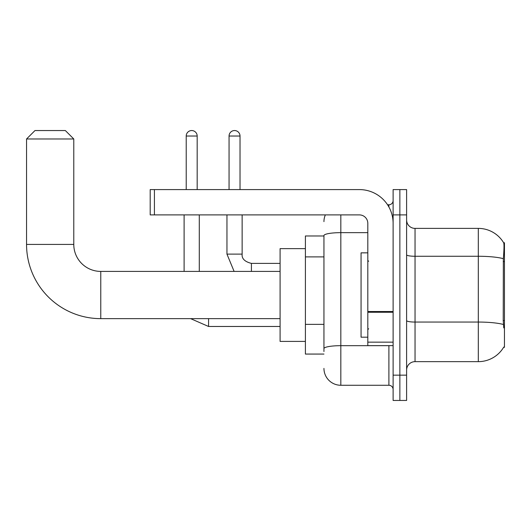 <?xml version="1.0" encoding="UTF-8"?>
<svg xmlns="http://www.w3.org/2000/svg" width="531" height="531" viewBox="0 0 531 531"><rect width="100%" height="100%" fill="white"/><g stroke="black" fill="none" stroke-linecap="round" stroke-linejoin="round"><path stroke-width="0.8" d="M503.62 347.314L503.766 347.062A29.524 29.524 0 0 1 478.305 361.651A29.524 29.524 0 0 0 503.62 347.314L504.45 347.314L504.45 242.727L503.68 242.833A29.524 29.524 0 0 0 478.305 228.39A29.524 29.524 0 0 1 503.62 242.727A29.524 29.524 0 0 0 478.305 228.39L415.043 228.39A8.436 8.436 0 0 1 406.607 219.953A8.436 8.436 0 0 0 415.043 228.39L415.043 361.651A8.436 8.436 0 0 0 406.607 370.087M323.95 235.976L305.398 235.976L305.398 354.064L323.95 354.064M399.863 375.151L399.863 400.454L406.607 400.454L406.607 375.151L399.863 375.151L399.863 400.454L393.113 400.454L393.113 375.151L399.863 375.151L399.863 214.896L399.863 375.151M393.113 375.151L393.113 189.587L399.863 189.587L399.863 214.896L399.863 189.587L406.607 189.587L406.607 375.151M503.766 327.912L503.229 320.585L503.348 258.683C504.078 249.504 504.191 244.227 503.68 242.833A29.524 29.524 0 0 0 478.305 228.39L478.305 256.267L415.043 256.267A8.436 1.467 0 0 1 406.607 254.8M503.441 324.494A29.524 5.124 180 0 0 478.305 322.058L478.305 361.651L415.043 361.651M323.95 351.535L323.95 235.578A16.866 2.927 180 0 1 340.822 232.651L367.81 232.651M340.822 214.896L340.822 385.267L388.898 385.267L388.898 345.628M387.55 204.774L388.898 204.774A4.215 4.215 0 0 0 393.113 200.552M393.113 389.488A4.215 4.215 0 0 0 388.898 385.267M323.95 221.639A16.866 16.866 0 0 1 325.357 214.896M340.822 385.267A16.866 16.866 0 0 1 323.95 368.401M367.81 252.849L361.06 252.849L361.06 337.192L367.81 337.192M280.089 318.64L100.771 318.64L100.771 271.407A26.988 26.988 0 0 1 73.782 244.413L73.782 138.983L26.55 138.983L34.986 130.546L65.346 130.546L73.782 138.983M100.771 271.407A26.988 26.988 0 0 1 73.782 244.413A26.988 26.988 0 0 0 100.771 271.407L280.089 271.407M100.771 318.64A74.221 74.221 0 0 1 26.55 244.413L26.55 138.983M305.398 248.634L280.089 248.634L280.089 341.413L305.398 341.413M186.215 189.587L186.215 136.029A5.483 5.483 0 0 1 191.698 130.546A5.483 5.483 0 0 1 197.18 136.029L197.18 189.587M199.291 271.407L199.291 214.896M184.104 271.407L184.104 214.896M229.06 189.587L229.06 136.029A5.483 5.483 0 0 1 234.543 130.546A5.483 5.483 0 0 1 240.025 136.029L240.025 189.587M226.956 214.896L226.956 254.117L242.136 254.117L242.136 214.896M393.113 345.628L367.81 345.628L367.81 311.518L393.113 311.518M393.113 223.325A33.738 33.738 0 0 0 359.374 189.587L154.415 189.587L154.415 214.896L359.374 214.896A8.436 8.436 0 0 1 367.81 223.325L367.81 311.518M154.415 214.896L150.2 214.896L150.2 189.587L154.415 189.587M504.45 261.544L503.229 261.544M504.45 320.585L503.229 320.585M323.95 256.891L305.398 256.891M323.95 324.368L305.398 324.368M503.348 258.683A29.524 5.124 180 0 0 478.305 256.267L478.305 322.058L415.043 322.058A8.436 1.467 -0 0 1 406.607 320.591M406.607 214.896L393.113 214.896M390.365 345.628A4.215 0.73 0 0 1 388.898 345.674L340.822 345.674A16.866 2.927 180 0 0 323.95 348.601M388.898 206.997L388.898 204.774M26.55 244.413L73.782 244.413M280.089 326.479L208.57 326.479L190.616 318.64L208.57 326.479L190.616 318.64L208.57 326.479L190.616 318.64L208.57 326.479L190.616 318.64L208.57 326.479L190.616 318.64L208.57 326.479L208.57 318.64M186.215 136.029L197.18 136.029M251.415 271.407L251.415 263.409M229.06 136.029L240.025 136.029M393.113 312.255L367.81 312.255M367.81 342.143L393.113 342.143M368.653 261.285L367.81 260.442M368.653 328.762L367.81 329.605M190.616 318.64L208.57 326.479M226.956 254.117L234.111 271.407M242.136 254.117C241.625 258.61 244.718 261.703 251.415 263.389C244.718 261.703 241.625 258.61 242.136 254.117C241.625 258.61 244.718 261.703 251.415 263.389C244.718 261.703 241.625 258.61 242.136 254.117C241.625 258.61 244.718 261.703 251.415 263.389C244.718 261.703 241.625 258.61 242.136 254.117C241.625 258.61 244.718 261.703 251.415 263.389C244.718 261.703 241.625 258.61 242.136 254.117C241.625 258.61 244.718 261.703 251.415 263.389C244.718 261.703 241.625 258.61 242.136 254.117C241.625 258.61 244.718 261.703 251.415 263.389L280.089 263.389"/></g></svg>
